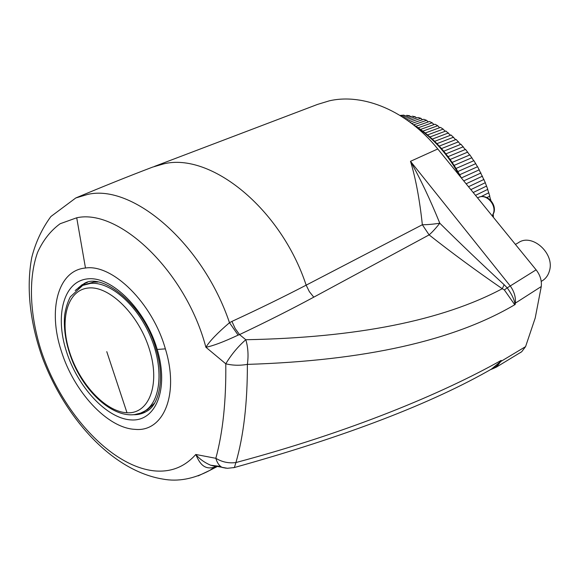 <?xml version="1.0" encoding="UTF-8"?>
<svg xmlns="http://www.w3.org/2000/svg" width="579" height="579" viewBox="0 0 579 579"><rect width="100%" height="100%" fill="white"/><g stroke="black" fill="none" stroke-linecap="round" stroke-linejoin="round"><path stroke-width="0.87" d="M492.794 368.758L496.355 367.137L500.755 361.513L525.58 346.633L535.213 318.001L541.271 286.533C541.872 280.598 540.149 275.032 536.103 269.836L437.775 148.969C407.109 110.871 363.402 92.93 329.292 100.84L317.516 104.415L154.455 166.412M525.58 346.633L521.701 351.743L520.145 352.749M541.271 286.533L515.346 303.143L515.18 304.482C454.008 340.713 364.741 360.681 247.378 364.386C247.45 402.948 243.629 435.669 235.928 462.549C350.252 432.035 442.486 393.394 501.197 360.399L500.307 361.759L490.956 369.489C494.871 367.976 497.991 365.392 500.307 361.759L501.197 360.399L500.111 361.462M536.103 269.836L507.211 287.85L504.135 284.716C481.533 263.821 460.081 243.318 439.794 223.212C430.132 199.437 420.368 178.802 410.497 161.317L510.186 285.896C514.166 291.36 515.889 297.107 515.346 303.143L514.89 303.382L515.18 304.482L514.398 304.243L514.89 303.382C514.051 298.996 511.489 293.821 507.211 287.85L504.374 289.963L514.398 304.243M504.374 289.963L502.275 288.711C442.226 320.643 356.736 337.651 245.8 339.728L239.532 334.59C266.354 321.873 291.099 309.403 313.767 297.165L309.352 291.635L306.153 285.165C283.449 296.969 258.712 309.048 231.926 321.41L229.487 322.713C202.708 243.26 132.569 183.738 87.711 194.414L75.791 197.96C102.7 186.633 128.314 176.349 152.639 167.099L163.727 163.871C210.553 152.241 280.793 208.223 306.153 285.165L422.352 224.739C419.616 199.364 415.664 178.223 410.497 161.317L437.775 148.969M231.926 321.41L235.139 328.467L239.532 334.59L238.135 335.118L229.487 322.713C217.48 332.968 209.612 341.147 205.907 347.248L225.781 363.807C231.325 354.572 237.991 346.546 245.8 339.728L245.8 339.728C248.073 347.342 248.601 355.564 247.378 364.386C239.858 365.682 232.657 365.487 225.781 363.807C226.208 400.842 222.893 432.339 215.837 458.307C217.161 462.896 219.296 465.943 222.227 467.448L226.165 468.208M233.547 467.738L234.379 467.528L235.928 462.549C228.828 463.489 222.133 462.078 215.837 458.307L195.789 454.472C198.814 461.354 203.229 470.604 214.324 467.166L215.67 466.493M490.529 369.597L492.707 368.389M313.767 297.165L429.111 234.893L422.352 224.739C427.143 224.761 432.954 224.254 439.794 223.212C435.828 228.278 432.267 232.172 429.111 234.893C451.736 252.77 476.126 270.711 502.275 288.711L504.135 284.716M238.135 335.118C223.516 341.957 212.775 346.003 205.907 347.248L205.871 347.219C186.025 271.754 119.238 208.252 76.718 217.784L85.482 268.019C57.748 270.321 47.818 310.206 61.222 350.758C73.634 391.404 107.216 428.185 135.059 429.357C163.3 432.318 179.57 394.806 165.37 348.869C152.436 302.933 112.507 263.814 85.482 268.019M215.793 466.247L209.772 470.401L217.103 466.623M220.635 466.435L210.64 465.219C204.459 462.549 199.509 458.966 195.782 454.479C184.672 466.992 170.805 472.45 154.188 470.857C109.872 466.196 60.223 410.583 40.552 348.768C29.761 313.572 28.299 278.499 37.563 252.43C43.085 240.263 50.605 230.703 60.129 223.74L76.718 217.784M85.569 283.008L76.073 289.724M134.589 414.593L145.676 411.893M541.72 281.112L543.254 280.142C546.301 277.913 548.371 274.815 549.449 270.849C555.008 253.37 531.819 232.801 518.277 242.789L515.419 244.41M404.953 115.988L403.961 115.141L400.009 115.431M403.961 115.141L401.088 116.097M410.757 116.755L409.57 115.72L406.791 115.373L402.311 116.871M409.57 115.72L403.614 117.718M416.591 118.007L415.23 116.777L412.422 116.198L405.054 118.681M415.23 116.777L406.567 119.723M422.431 119.737L420.904 118.311L418.096 117.494L408.202 120.873M420.904 118.311L409.896 122.111M428.236 121.937L426.571 120.323L423.77 119.274L411.683 123.465M426.571 120.323L413.674 124.84M433.975 124.601L432.187 122.806L429.415 121.518L415.939 126.273M432.187 122.806L418.219 127.785M439.62 127.72L437.738 125.744L435.003 124.232L420.557 129.421M437.738 125.744L422.887 131.143M445.128 131.281L443.181 129.124L440.503 127.394L425.254 132.989M443.181 129.124L427.606 134.914M450.476 135.269L445.881 130.999L429.98 136.962M448.493 132.938L432.318 139.083M455.637 139.655L451.106 135.023L434.67 141.327M453.632 137.165L436.971 143.643M460.566 144.424L456.151 139.452L439.28 146.082M458.568 141.783L441.524 148.579M465.241 149.548L460.985 144.258L443.76 151.191M463.287 146.769L445.931 153.862M469.641 154.998L465.567 149.411L448.074 156.641M467.745 152.089L450.151 159.471M473.738 160.752L469.887 154.897L452.185 162.402M471.921 157.72L454.146 165.377M477.509 166.759L473.911 160.673L456.064 168.446M475.786 163.633L457.888 171.543M470.843 189.615L485.332 182.689L477.617 166.709L459.668 174.735M479.325 169.785L461.347 177.948M480.983 172.976L463.743 180.887M482.51 176.146L466.102 183.796L482.495 176.161M483.986 179.432L468.491 186.727M475.518 195.362L487.764 189.355L485.267 182.718M486.613 186.04L473.202 192.518M486.888 197.584L489.798 196.122L487.634 189.42M488.842 192.764L480.939 196.679M490.92 200.645L489.602 196.223M490.674 199.567L490.145 199.835M492.99 216.836L493.417 216.604L493.228 214.585M78.027 288.132L82.37 284.528M142.948 413.102L137.201 414.13M84.476 284.68L93.697 282.089L98.039 282.067M154.586 403.1L147.602 409.556L145.119 410.873M477.545 197.852L478.377 197.49C485.571 193.35 496.109 203.794 493.641 212.71L492.273 215.96M459.567 175.763C448.045 154.528 433.208 137.983 415.063 126.128M490.464 369.634L496.355 367.137L521.701 351.743M198.134 475.909L209.772 470.401C193.552 479.014 177.876 481.902 162.742 479.065C112.579 470.763 65.796 419.196 42.622 358.314C30.18 323.545 25.925 287.922 31.816 257.25C35.63 242.297 41.977 228.727 50.872 216.539L75.791 197.96M165.37 348.869L157.22 349.441C145.553 309.584 111.653 276.06 87.755 278.861C63.661 281.061 54.788 315.251 66.288 351.055C77.477 386.895 106.702 418.689 131.129 419.92C155.7 421.729 169.242 389.283 157.22 349.441M87.342 282.436L84.027 283.645L75.169 290.578M133.308 414.723C138.272 414.846 142.767 413.688 146.784 411.256C158.82 405.076 165.377 378.717 156.135 349.311C144.33 304.807 101.557 271.689 84.027 283.645L84.31 283.536M127.004 412.762C148.687 414.188 160.369 385.39 149.744 350.375C139.438 315.338 109.735 285.751 88.594 287.987C67.287 289.703 59.253 319.869 69.466 351.735C79.403 383.616 105.45 411.85 127.004 412.762L106.775 351.656M140.791 413.022L144.562 411.17C160.803 401.609 164.11 368.772 150.612 336.862C137.274 304.894 110.14 281.394 90.498 283.392L82.703 285.396L70.349 296.817C67.519 302.325 65.601 308.556 64.595 315.512C63.437 330.421 66.274 346.177 73.113 362.78C85.33 390.948 108.259 413.254 128.936 414.752C134.545 415.15 139.756 413.956 144.562 411.17L147.602 409.556M494.053 212.261L492.345 216.047M412.755 124.29C432.911 136.601 449.116 154.492 461.354 177.956M479.231 197.128C486.91 193.9 496.341 203.605 494.075 212.167M215.446 466.457L210.64 465.219L227.417 468.295L234.379 467.528C345.967 436.392 432.086 403.346 492.715 368.389M543.254 280.142L541.227 281.423"/></g></svg>
